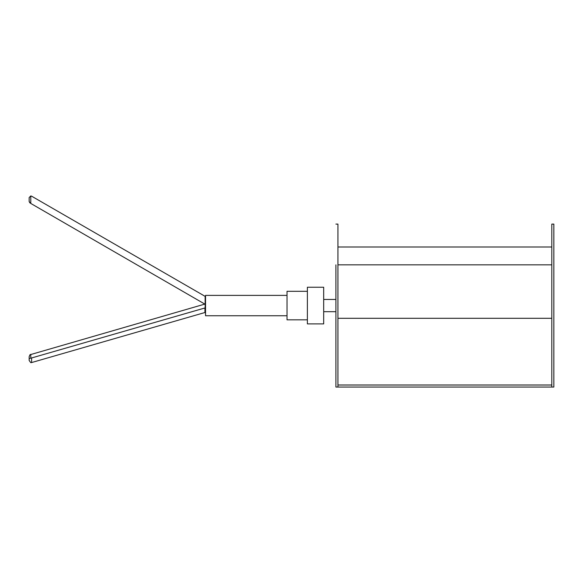 <?xml version="1.0" encoding="UTF-8"?>
<svg xmlns="http://www.w3.org/2000/svg" width="583" height="583" viewBox="0 0 583 583"><rect width="100%" height="100%" fill="white"/><g stroke="black" fill="none" stroke-linecap="round" stroke-linejoin="round"><path stroke-width="0.87" d="M551.81 264.835L337.943 264.835L337.943 224.098L337.943 387.046L335.903 387.046L335.903 264.835M551.81 387.046L553.85 387.046L553.85 224.098L551.81 224.098L551.81 387.046L337.943 387.046M551.81 385.006L337.943 385.006M205.544 295.902L204.939 296.251L31.591 196.172L30.782 195.954L29.15 197.586L29.15 201.565L30.782 203.445L30.782 195.954M205.544 303.809L204.742 304.042L30.782 203.445M204.407 304.217L29.966 354.763L30.782 354.34L30.782 358.079L31.591 357.969L205.143 307.904L205.143 296.31M29.15 358.45L29.15 360.44L29.15 356.687L29.966 354.763M205.143 312.495L205.544 313.049L204.939 312.517L31.591 362.56L30.782 362.67L29.15 360.44L29.15 356.687M287.018 295.384L205.544 295.384L205.544 315.753L287.018 315.753M205.544 307.758L205.143 307.904M29.15 358.676L30.782 358.079M29.15 201.565L29.966 202.971M323.682 305.572L323.682 323.9L307.387 323.9L307.387 287.237L323.682 287.237L323.682 305.572M307.387 291.311L287.018 291.311L287.018 319.827L307.387 319.827M31.591 362.56L31.591 357.969M204.939 312.517L204.939 307.933M337.943 247.01L551.81 247.01M337.943 318.296L551.81 318.296M337.943 224.098L335.903 224.098M323.682 311.679L335.903 311.679M323.682 299.458L335.903 299.458"/></g></svg>
